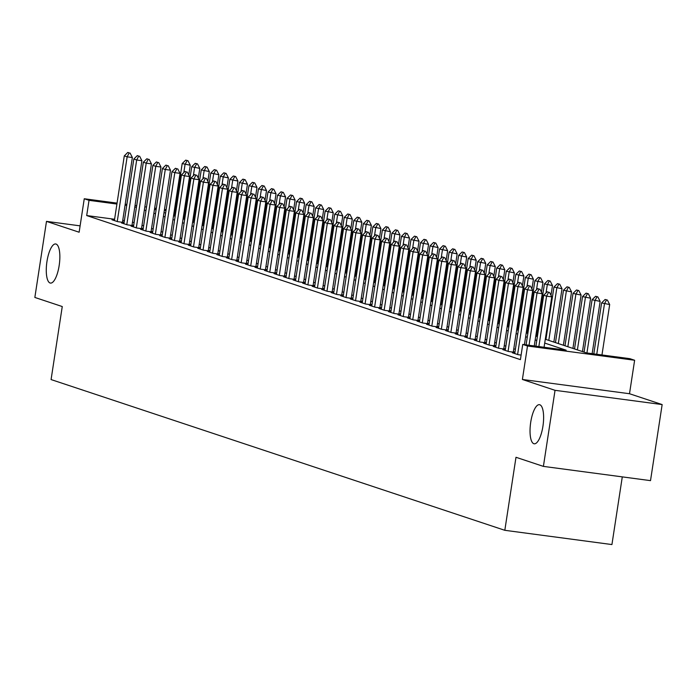 <?xml version="1.0" encoding="UTF-8"?>
<svg xmlns="http://www.w3.org/2000/svg" width="697" height="697" viewBox="0 0 697 697"><rect width="100%" height="100%" fill="white"/><g stroke="black" fill="none" stroke-linecap="round" stroke-linejoin="round"><path stroke-width="1.05" d="M530.722 422.216A19.734 6.325 97.6 0 1 539.426 404.678A19.734 6.325 97.6 0 1 542.928 426.268A19.734 6.325 97.6 0 1 534.224 443.797A19.734 6.325 97.6 0 1 530.722 422.216M46.96 261.497A19.734 6.325 97.6 0 1 55.664 243.967A19.734 6.325 97.6 0 1 59.167 265.557A19.734 6.325 97.6 0 1 50.463 283.087A19.734 6.325 97.6 0 1 46.96 261.497M545.298 339.23L586.43 352.9L629.861 358.676L634.627 360.253L527.507 346.008L522.741 344.423L566.173 350.199L544.706 343.072M629.504 393.727L522.393 379.473L555.039 390.32L543.399 466.389L650.51 480.634L662.15 404.574L629.504 393.727L634.627 360.253M622.29 476.879L611.931 544.557L504.82 530.304L51.081 379.569L62.26 306.549L34.85 297.445L46.49 221.376L79.136 232.223L84.259 198.758L117.061 203.115M193.862 213.831L194.498 214.04M555.039 390.32L662.15 404.574M80.111 225.854L46.49 221.376M514.822 353.1L512.33 352.769L518.054 354.668L521.112 355.078M505.281 349.938L502.798 349.606L508.522 351.506L514.935 352.36M495.75 346.766L493.267 346.435L498.982 348.334L505.403 349.188M486.218 343.604L483.735 343.272L489.451 345.172L495.863 346.026M476.687 340.432L474.204 340.101L479.919 342L486.332 342.854M467.156 337.27L464.672 336.939L470.388 338.838L476.8 339.692M457.624 334.098L455.141 333.767L460.856 335.675L467.269 336.52M448.093 330.936L445.61 330.605L451.325 332.504L457.737 333.358M438.561 327.764L436.069 327.442L441.793 329.341L448.206 330.186M429.03 324.602L426.538 324.271L432.262 326.17L438.674 327.024M419.498 321.439L417.006 321.108L422.73 323.007L429.143 323.861M409.958 318.268L407.475 317.937L413.199 319.836L419.611 320.69M400.427 315.105L397.943 314.774L403.668 316.673L410.08 317.527M390.895 311.934L388.412 311.603L394.127 313.502L400.54 314.356M381.364 308.771L378.88 308.44L384.596 310.339L391.008 311.193M371.832 305.6L369.349 305.269L375.064 307.168L381.477 308.022M362.301 302.437L359.818 302.106L365.533 304.005L371.945 304.859M352.769 299.266L350.286 298.935L356.001 300.834L362.414 301.688M343.238 296.103L340.755 295.772L346.47 297.671L352.882 298.525M333.706 292.932L331.214 292.601L336.939 294.5L343.351 295.354M324.175 289.769L321.683 289.438L327.407 291.337L333.819 292.191M314.643 286.598L312.151 286.267L317.876 288.166L324.288 289.02M305.103 283.435L302.62 283.104L308.344 285.003L314.756 285.857M295.572 280.264L293.088 279.933L298.804 281.841L305.225 282.686M286.04 277.101L283.557 276.77L289.272 278.669L295.685 279.523M276.509 273.93L274.026 273.607L279.741 275.507L286.153 276.361M266.977 270.767L264.494 270.436L270.209 272.335L276.622 273.189M257.446 267.604L254.963 267.273L260.678 269.173L267.09 270.027M247.914 264.433L245.431 264.102L251.147 266.001L257.559 266.855M238.383 261.27L235.891 260.939L241.615 262.839L248.027 263.693M228.851 258.099L226.359 257.768L232.084 259.667L238.496 260.521M219.32 254.936L216.828 254.605L222.552 256.505L228.965 257.359M209.78 251.765L207.297 251.434L213.021 253.333L219.433 254.187M200.248 248.602L197.765 248.271L203.489 250.171L209.902 251.025M190.717 245.431L188.234 245.1L193.949 246.999L200.361 247.853M181.185 242.268L178.702 241.937L184.417 243.837L190.83 244.691M171.654 239.097L169.171 238.766L174.886 240.665L181.298 241.519M162.122 235.935L159.639 235.603L165.355 237.503L171.767 238.357M152.591 232.763L150.108 232.432L155.823 234.34L162.235 235.185M143.059 229.601L140.576 229.269L146.292 231.169L152.704 232.023M133.528 226.429L131.036 226.098L136.76 228.006L143.173 228.851M123.996 223.267L121.505 222.935L127.229 224.835L133.641 225.689M114.587 219.259L86.698 215.556L520.415 359.635L522.741 344.423M515.397 349.319L513.785 348.788M505.865 346.156L504.253 345.616M496.334 342.985L494.722 342.454M486.802 339.822L485.19 339.282M477.271 336.651L475.65 336.12M467.731 333.488L466.119 332.948M458.199 330.317L456.587 329.786M448.668 327.154L447.056 326.614M439.136 323.983L437.524 323.452M429.605 320.82L427.993 320.28M420.073 317.649L418.461 317.118M410.542 314.486L408.93 313.946M401.01 311.324L399.398 310.784M391.479 308.152L389.867 307.621M381.947 304.99L380.335 304.45M372.416 301.818L370.795 301.287M362.876 298.656L361.264 298.116M353.344 295.484L351.732 294.953M343.813 292.322L342.201 291.782M334.281 289.15L332.669 288.619M324.75 285.988L323.138 285.448M315.218 282.816L313.606 282.285M305.687 279.654L304.075 279.114M296.155 276.482L294.543 275.951M286.624 273.32L285.012 272.78M277.092 270.148L275.472 269.617M267.552 266.986L265.94 266.446M258.021 263.815L256.409 263.283M248.489 260.652L246.877 260.12M238.958 257.489L237.346 256.949M229.426 254.318L227.814 253.786M219.895 251.155L218.283 250.615M210.363 247.984L208.751 247.452M200.832 244.821L199.22 244.281M191.3 241.65L189.689 241.118M181.769 238.487L180.157 237.947M172.237 235.316L170.617 234.784M162.697 232.153L161.085 231.613M153.166 228.982L151.554 228.45M143.634 225.819L142.022 225.279M134.103 222.648L132.491 222.116M124.406 220.566L122.742 220.348M114.465 220.095L111.973 219.773L117.697 221.672L124.11 222.526M124.127 222.369L122.515 221.829M133.667 225.532L132.047 225M143.199 228.703L141.587 228.163M152.73 231.866L151.118 231.326M162.262 235.028L160.65 234.497M171.793 238.2L170.181 237.66M181.325 241.362L179.713 240.831M190.856 244.534L189.244 243.994M200.387 247.696L198.776 247.165M209.919 250.868L208.307 250.328M219.45 254.03L217.839 253.499M228.991 257.202L227.37 256.662M238.522 260.364L236.902 259.833M248.054 263.536L246.442 262.996M257.585 266.698L255.973 266.167M267.117 269.87L265.505 269.33M276.648 273.032L275.036 272.501M286.179 276.204L284.568 275.663M295.711 279.366L294.099 278.835M305.242 282.538L303.631 281.997M314.774 285.7L313.162 285.16M324.305 288.863L322.694 288.331M333.846 292.034L332.225 291.494M343.377 295.197L341.765 294.665M352.909 298.368L351.297 297.828M362.44 301.531L360.828 300.999M371.971 304.702L370.36 304.162M381.503 307.865L379.891 307.333M391.034 311.036L389.423 310.496M400.566 314.199L398.954 313.667M410.097 317.37L408.486 316.83M419.629 320.533L418.017 320.001M429.169 323.704L427.549 323.164M438.701 326.867L437.08 326.335M448.232 330.038L446.62 329.498M457.763 333.201L456.152 332.669M467.295 336.363L465.683 335.832M476.826 339.535L475.215 338.995M486.358 342.697L484.746 342.166M495.889 345.869L494.278 345.329M505.421 349.031L503.809 348.5M514.952 352.203L513.341 351.663M522.393 379.473L527.507 346.008M86.698 215.556L89.024 200.335L84.259 198.758M543.399 466.389L515.989 457.284L504.82 530.304M154.473 209.396L156.084 209.928M164.004 212.559L165.616 213.099M173.536 215.73L175.147 216.262M183.067 218.893L184.679 219.433M192.599 222.064L194.21 222.596M202.13 225.227L203.742 225.767M211.661 228.398L213.282 228.93M221.202 231.561L222.813 232.101M230.733 234.732L232.345 235.264M240.265 237.895L241.876 238.435M249.796 241.057L251.408 241.598M259.328 244.229L260.939 244.76M268.859 247.391L270.471 247.932M278.391 250.563L280.002 251.094M287.922 253.725L289.534 254.266M297.453 256.897L299.065 257.428M306.985 260.059L308.605 260.6M316.516 263.231L318.137 263.762M326.057 266.393L327.668 266.934M335.588 269.565L337.2 270.096M345.12 272.727L346.731 273.268M354.651 275.899L356.263 276.43M364.183 279.061L365.794 279.602M373.714 282.233L375.326 282.764M383.245 285.395L384.857 285.936M392.777 288.567L394.389 289.098M402.308 291.729L403.92 292.27M411.84 294.892L413.46 295.432M421.38 298.063L422.992 298.595M430.912 301.226L432.523 301.766M440.443 304.397L442.055 304.929M449.974 307.56L451.586 308.1M459.506 310.731L461.118 311.263M469.037 313.894L470.649 314.434M478.569 317.065L480.181 317.597M488.1 320.228L489.712 320.768M497.632 323.399L499.244 323.931M507.163 326.562L508.784 327.102M516.695 329.733L518.315 330.265M526.235 332.896L527.847 333.436M535.766 336.067L537.378 336.599M194.446 214.362L193.792 214.275M184.635 213.055L183.973 212.968M174.816 211.749L174.154 211.661M165.999 210.581L164.344 210.355M156.189 209.274L154.525 209.048M125.216 204.204L126.88 204.421M135.035 205.51L136.69 205.728M144.845 206.817L146.509 207.035M154.664 208.124L156.328 208.342M164.483 209.422L166.147 209.649M174.302 210.729L174.956 210.816M184.121 212.036L184.775 212.123M126.732 205.354L125.077 205.136M116.913 204.047L89.024 200.335M536.786 340.441L535.174 339.901M527.254 337.278L525.643 336.738M517.723 334.107L516.111 333.575M508.191 330.944L506.58 330.404M498.66 327.773L497.048 327.242M489.128 324.61L487.517 324.07M479.597 321.439L477.985 320.908M470.066 318.276L468.454 317.736M460.534 315.105L458.914 314.574M450.994 311.942L449.382 311.402M441.462 308.771L439.851 308.24M431.931 305.608L430.319 305.068M422.399 302.437L420.788 301.906M412.868 299.274L411.256 298.734M403.336 296.103L401.725 295.572M393.805 292.94L392.193 292.4M384.274 289.769L382.662 289.238M374.742 286.606L373.13 286.075M365.211 283.444L363.599 282.904M355.679 280.272L354.059 279.741M346.139 277.11L344.527 276.57M336.607 273.938L334.996 273.407M327.076 270.776L325.464 270.236M317.544 267.604L315.933 267.073M308.013 264.442L306.401 263.902M298.482 261.27L296.87 260.739M288.95 258.108L287.338 257.568M279.419 254.936L277.807 254.405M269.887 251.774L268.275 251.234M260.356 248.602L258.735 248.071M250.815 245.44L249.204 244.9M241.284 242.268L239.672 241.737M231.752 239.106L230.141 238.566M222.221 235.935L220.609 235.403M212.69 232.772L211.078 232.24M203.158 229.609L201.546 229.069M193.627 226.438L192.015 225.906M184.095 223.275L182.483 222.735M174.564 220.104L172.952 219.572M165.032 216.941L163.42 216.401M155.501 213.77L153.88 213.238M145.961 210.607L144.349 210.067M136.429 207.436L134.817 206.904M129.206 152.922L127.778 152.443L129.206 152.922L127.15 156.825L132.36 157.522L122.445 222.299M114.386 220.574L124.293 155.875L127.15 156.825L117.244 221.524M127.778 152.443L124.293 155.875M132.36 157.522L130.078 153.035M188.765 174.973L190.255 165.224L182.187 163.577L174.172 215.939M187.981 160.737L185.681 160.144L187.981 160.737L190.255 165.224M183.816 172.586L185.045 164.527L187.11 160.624M182.187 163.577L185.681 160.144M138.738 156.084L137.309 155.614L138.738 156.084L136.682 159.996L141.892 160.685L131.977 225.471M123.918 223.737L133.824 159.038L136.682 159.996L126.784 224.687M137.309 155.614L133.824 159.038M141.892 160.685L139.609 156.206M148.278 159.256L146.84 158.777L148.278 159.256L146.213 163.159L151.423 163.856L141.508 228.633M133.449 226.908L143.355 162.209L146.213 163.159L136.316 227.858M146.84 158.777L143.355 162.209M151.423 163.856L149.141 159.369M157.81 162.418L156.381 161.948L157.81 162.418L155.745 166.322L160.955 167.019L151.04 231.805M142.99 230.071L152.887 165.372L155.745 166.322L145.847 231.021M156.381 161.948L152.887 165.372M160.955 167.019L158.672 162.54M167.341 165.59L165.912 165.111L167.341 165.59L165.276 169.493L170.486 170.181L160.571 234.967M152.521 233.234L162.418 168.543L165.276 169.493L155.379 234.183M165.912 165.111L162.418 168.543M170.486 170.181L168.204 165.703M198.296 178.136L199.786 168.386L191.719 166.74L183.703 219.111M197.512 163.908L195.212 163.316L197.512 163.908L199.786 168.386M193.348 175.757L194.576 167.689L196.641 163.786M191.719 166.74L195.212 163.316M207.828 181.307L209.318 171.549L201.25 169.911L193.235 222.273M207.044 167.071L204.744 166.478L207.044 167.071L209.318 171.549M202.879 178.92L204.108 170.861L206.173 166.958M201.25 169.911L204.744 166.478M217.359 184.47L218.858 174.72L210.782 173.074L202.775 225.436M216.575 170.242L214.275 169.65L216.575 170.242L218.858 174.72M212.411 182.083L213.639 174.023L215.704 170.12M210.782 173.074L214.275 169.65M226.891 187.641L228.389 177.883L220.313 176.245L212.306 228.607M226.107 173.405L223.807 172.812L226.107 173.405L228.389 177.883M221.942 185.254L223.179 177.195L225.236 173.292M220.313 176.245L223.807 172.812M176.872 168.752L175.444 168.282L176.872 168.752L174.808 172.656L180.018 173.353L170.112 238.139M162.052 236.405L171.95 171.706L174.808 172.656L164.91 237.355M175.444 168.282L171.95 171.706M180.018 173.353L177.744 168.874M236.422 190.804L237.921 181.054L229.844 179.408L221.838 231.77M235.638 176.568L233.338 175.984L235.638 176.568L237.921 181.054M231.474 188.417L232.711 180.357L234.767 176.454M229.844 179.408L233.338 175.984M186.404 171.924L184.975 171.445L186.404 171.924L184.339 175.827L189.549 176.515L179.643 241.301M171.584 239.568L181.481 174.877L184.339 175.827L174.442 240.517M184.975 171.445L181.481 174.877M189.549 176.515L187.275 172.037M245.963 193.975L247.452 184.217L239.385 182.579L231.369 234.941M245.17 179.739L242.87 179.146L245.17 179.739L247.452 184.217M241.005 191.588L242.242 183.529L244.298 179.626M239.385 182.579L242.87 179.146M195.935 175.086L194.507 174.616L195.935 175.086L193.871 178.99L199.089 179.687L189.175 244.464M181.115 242.739L191.013 178.04L193.871 178.99L183.973 243.689M194.507 174.616L191.013 178.04M199.089 179.687L196.807 175.208M255.494 197.138L256.984 187.388L248.916 185.742L240.901 238.104M254.701 182.902L252.401 182.318L254.701 182.902L256.984 187.388M250.537 194.751L251.774 186.691L253.83 182.788M248.916 185.742L252.401 182.318M205.467 178.258L204.038 177.779L205.467 178.258L203.411 182.161L208.621 182.849L198.706 247.635M190.647 245.902L200.544 181.211L203.411 182.161L193.505 246.851M204.038 177.779L200.544 181.211M208.621 182.849L206.338 178.371M265.026 200.309L266.515 190.551L258.448 188.913L250.432 241.275M264.233 186.073L261.933 185.48L264.233 186.073L266.515 190.551M260.068 197.922L261.305 189.863L263.37 185.96M258.448 188.913L261.933 185.48M214.998 181.42L213.57 180.95L214.998 181.42L212.942 185.324L218.152 186.021L208.237 250.798M200.178 249.073L210.076 184.374L212.942 185.324L203.036 250.023M213.57 180.95L210.076 184.374M218.152 186.021L215.87 181.534M274.557 203.472L276.047 193.722L267.979 192.076L259.964 244.438M273.764 189.235L271.473 188.652L273.764 189.235L276.047 193.722M269.608 201.084L270.837 193.025L272.902 189.122M267.979 192.076L271.473 188.652M224.53 184.592L223.101 184.113L224.53 184.592L222.474 188.495L227.684 189.183L217.769 253.969M209.71 252.236L219.607 187.545L222.474 188.495L212.568 253.185M223.101 184.113L219.607 187.545M227.684 189.183L225.401 184.705M284.088 206.634L285.578 196.885L277.511 195.247L269.495 247.609M283.296 192.407L281.004 191.814L283.296 192.407L285.578 196.885M279.14 204.256L280.368 196.197L282.433 192.294M277.511 195.247L281.004 191.814M234.061 187.754L232.632 187.284L234.061 187.754L232.005 191.658L237.215 192.355L227.3 257.132M219.241 255.407L229.147 190.708L232.005 191.658L222.108 256.357M232.632 187.284L229.147 190.708M237.215 192.355L234.933 187.868M293.62 209.806L295.11 200.056L287.042 198.41L279.027 250.772M292.836 195.569L290.536 194.986L292.836 195.569L295.11 200.056M288.671 207.418L289.9 199.359L291.965 195.456M287.042 198.41L290.536 194.986M243.602 190.926L242.164 190.447L243.602 190.926L241.537 194.829L246.747 195.517L236.832 260.303M228.773 258.57L238.679 193.879L241.537 194.829L231.639 259.519M242.164 190.447L238.679 193.879M246.747 195.517L244.464 191.039M303.151 212.968L304.641 203.219L296.573 201.581L288.558 253.943M302.367 198.741L300.067 198.148L302.367 198.741L304.641 203.219M298.203 210.59L299.431 202.531L301.496 198.628M296.573 201.581L300.067 198.148M253.133 194.088L251.704 193.618L253.133 194.088L251.068 197.992L256.278 198.689L246.363 263.466M238.313 261.741L248.21 197.042L251.068 197.992L241.171 262.691M251.704 193.618L248.21 197.042M256.278 198.689L253.996 194.202M312.683 216.14L314.181 206.39L306.105 204.744L298.098 257.106M311.899 201.903L309.599 201.311L311.899 201.903L314.181 206.39M307.734 213.752L308.963 205.693L311.028 201.79M306.105 204.744L309.599 201.311M262.664 197.26L261.236 196.781L262.664 197.26L260.6 201.163L265.81 201.851L255.895 266.637M247.844 264.904L257.742 200.213L260.6 201.163L250.702 265.853M261.236 196.781L257.742 200.213M265.81 201.851L263.527 197.373M322.214 219.302L323.713 209.553L315.636 207.915L307.63 260.277M321.43 205.075L319.13 204.482L321.43 205.075L323.713 209.553M317.266 216.924L318.503 208.865L320.559 204.953M315.636 207.915L319.13 204.482M272.196 200.422L270.767 199.943L272.196 200.422L270.131 204.326L275.341 205.023L265.426 269.8M257.376 268.075L267.273 203.376L270.131 204.326L260.234 269.025M270.767 199.943L267.273 203.376M275.341 205.023L273.058 200.536M331.746 222.474L333.244 212.724L325.168 211.078L317.161 263.44M330.962 208.237L328.662 207.645L330.962 208.237L333.244 212.724M326.797 220.086L328.034 212.027L330.09 208.124M325.168 211.078L328.662 207.645M281.727 203.585L280.299 203.115L281.727 203.585L279.663 207.497L284.873 208.185L274.966 272.971M266.907 271.238L276.805 206.547L279.663 207.497L269.765 272.187M280.299 203.115L276.805 206.547M284.873 208.185L282.599 203.707M341.286 225.636L342.776 215.887L334.699 214.24L326.693 266.611M340.493 211.409L338.193 210.816L340.493 211.409L342.776 215.887M336.329 223.258L337.566 215.199L339.622 211.287M334.699 214.24L338.193 210.816M291.259 206.756L289.83 206.277L291.259 206.756L289.194 210.66L294.404 211.357L284.498 276.134M276.439 274.409L286.336 209.71L289.194 210.66L279.297 275.359M289.83 206.277L286.336 209.71M294.404 211.357L292.13 206.87M350.818 228.808L352.307 219.058L344.24 217.412L336.224 269.774M350.025 214.571L347.725 213.979L350.025 214.571L352.307 219.058M345.86 226.42L347.097 218.361L349.153 214.458M344.24 217.412L347.725 213.979M300.79 209.919L299.362 209.448L300.79 209.919L298.725 213.831L303.944 214.519L294.029 279.305M285.97 277.572L295.868 212.873L298.725 213.831L288.828 278.521M299.362 209.448L295.868 212.873M303.944 214.519L301.662 210.041M360.349 231.97L361.839 222.221L353.771 220.574L345.756 272.945M359.556 217.743L357.256 217.15L359.556 217.743L361.839 222.221M355.392 229.592L356.629 221.524L358.694 217.621M353.771 220.574L357.256 217.15M310.322 213.09L308.893 212.611L310.322 213.09L308.266 216.994L313.476 217.691L303.561 282.468M295.502 280.734L305.399 216.044L308.266 216.994L298.36 281.693M308.893 212.611L305.399 216.044M313.476 217.691L311.193 213.204M369.88 235.142L371.37 225.384L363.303 223.746L355.287 276.108M369.088 220.905L366.796 220.313L369.088 220.905L371.37 225.384M364.923 232.754L366.16 224.695L368.225 220.792M363.303 223.746L366.796 220.313M319.853 216.253L318.424 215.782L319.853 216.253L317.797 220.156L323.007 220.853L313.092 285.639M305.033 283.906L314.931 219.206L317.797 220.156L307.891 284.855M318.424 215.782L314.931 219.206M323.007 220.853L320.725 216.375M379.412 238.304L380.902 228.555L372.834 226.908L364.819 279.27M378.619 224.077L376.328 223.484L378.619 224.077L380.902 228.555M374.463 235.917L375.692 227.858L377.757 223.955M372.834 226.908L376.328 223.484M329.385 219.424L327.956 218.945L329.385 219.424L327.329 223.328L332.539 224.016L322.624 288.802M314.565 287.068L324.471 222.378L327.329 223.328L317.423 288.018M327.956 218.945L324.471 222.378M332.539 224.016L330.256 219.538M388.943 241.476L390.433 231.718L382.365 230.08L374.35 282.442M388.159 227.239L385.859 226.647L388.159 227.239L390.433 231.718M383.995 239.088L385.223 231.029L387.288 227.126M382.365 230.08L385.859 226.647M338.916 222.587L337.487 222.116L338.916 222.587L336.86 226.49L342.07 227.187L332.155 291.965M324.096 290.24L334.002 225.54L336.86 226.49L326.963 291.189M337.487 222.116L334.002 225.54M342.07 227.187L339.787 222.709M398.475 244.638L399.965 234.889L391.897 233.242L383.881 285.604M397.691 230.402L395.391 229.818L397.691 230.402L399.965 234.889M393.526 242.251L394.755 234.192L396.82 230.289M391.897 233.242L395.391 229.818M348.456 225.758L347.019 225.279L348.456 225.758L346.392 229.662L351.602 230.35L341.687 295.136M333.628 293.402L343.534 228.712L346.392 229.662L336.494 294.352M347.019 225.279L343.534 228.712M351.602 230.35L349.319 225.872M408.006 247.81L409.496 238.052L401.428 236.414L393.413 288.776M407.222 233.573L404.922 232.981L407.222 233.573L409.496 238.052M403.058 245.422L404.286 237.363L406.351 233.46M401.428 236.414L404.922 232.981M357.988 228.921L356.559 228.45L357.988 228.921L355.923 232.824L361.133 233.521L351.218 298.299M343.168 296.573L353.065 231.874L355.923 232.824L346.026 297.523M356.559 228.45L353.065 231.874M361.133 233.521L358.85 229.034M417.538 250.972L419.036 241.223L410.96 239.576L402.953 291.938M416.754 236.736L414.454 236.152L416.754 236.736L419.036 241.223M412.589 248.585L413.818 240.526L415.882 236.623M410.96 239.576L414.454 236.152M367.519 232.092L366.091 231.613L367.519 232.092L365.455 235.995L370.665 236.684L360.75 301.47M352.699 299.736L362.597 235.046L365.455 235.995L355.557 300.686M366.091 231.613L362.597 235.046M370.665 236.684L368.382 232.206M427.069 254.144L428.568 244.386L420.491 242.748L412.485 295.11M426.285 239.907L423.985 239.315L426.285 239.907L428.568 244.386M422.121 251.756L423.358 243.697L425.414 239.794M420.491 242.748L423.985 239.315M377.051 235.255L375.622 234.784L377.051 235.255L374.986 239.158L380.196 239.855L370.29 304.633M362.231 302.907L372.128 238.208L374.986 239.158L365.089 303.857M375.622 234.784L372.128 238.208M380.196 239.855L377.922 235.368M436.601 257.306L438.099 247.557L430.023 245.91L422.016 298.272M435.817 243.07L433.517 242.486L435.817 243.07L438.099 247.557M431.652 254.919L432.889 246.86L434.945 242.957M430.023 245.91L433.517 242.486M386.582 238.426L385.153 237.947L386.582 238.426L384.517 242.329L389.728 243.018L379.821 307.804M371.762 306.07L381.66 241.38L384.517 242.329L374.62 307.02M385.153 237.947L381.66 241.38M389.728 243.018L387.454 238.54M446.141 260.469L447.631 250.72L439.563 249.082L431.548 301.444M445.348 246.241L443.048 245.649L445.348 246.241L447.631 250.72M441.184 258.09L442.421 250.031L444.477 246.128M439.563 249.082L443.048 245.649M396.114 241.589L394.685 241.118L396.114 241.589L394.049 245.492L399.268 246.189L389.353 310.967M381.294 309.241L391.191 244.542L394.049 245.492L384.152 310.191M394.685 241.118L391.191 244.542M399.268 246.189L396.985 241.702M455.672 263.64L457.162 253.891L449.095 252.244L441.079 304.606M454.88 249.404L452.58 248.82L454.88 249.404L457.162 253.891M450.715 261.253L451.952 253.194L454.008 249.291M449.095 252.244L452.58 248.82M405.645 244.76L404.216 244.281L405.645 244.76L403.589 248.663L408.799 249.352L398.884 314.138M390.825 312.404L400.723 247.714L403.589 248.663L393.683 313.354M404.216 244.281L400.723 247.714M408.799 249.352L406.517 244.874M465.204 266.803L466.694 257.054L458.626 255.416L450.611 307.778M464.411 252.575L462.111 251.983L464.411 252.575L466.694 257.054M460.247 264.424L461.484 256.365L463.549 252.462M458.626 255.416L462.111 251.983M415.177 247.923L413.748 247.452L415.177 247.923L413.121 251.826L418.331 252.523L408.416 317.301M400.357 315.575L410.254 250.876L413.121 251.826L403.214 316.525M413.748 247.452L410.254 250.876M418.331 252.523L416.048 248.036M474.735 269.974L476.225 260.225L468.157 258.578L460.142 310.94M473.943 255.738L471.651 255.146L473.943 255.738L476.225 260.225M469.787 267.587L471.015 259.528L473.08 255.625M468.157 258.578L471.651 255.146M424.708 251.094L423.279 250.615L424.708 251.094L422.652 254.997L427.862 255.686L417.947 320.472M409.888 318.738L419.786 254.048L422.652 254.997L412.746 319.688M423.279 250.615L419.786 254.048M427.862 255.686L425.579 251.208M484.267 273.137L485.757 263.388L477.689 261.75L469.673 314.112M483.474 258.909L481.183 258.317L483.474 258.909L485.757 263.388M479.318 270.758L480.547 262.699L482.612 258.787M477.689 261.75L481.183 258.317M434.24 254.257L432.811 253.778L434.24 254.257L432.184 258.16L437.394 258.857L427.479 323.635M419.42 321.909L429.326 257.21L432.184 258.16L422.286 322.859M432.811 253.778L429.326 257.21M437.394 258.857L435.111 254.37M493.798 276.308L495.288 266.559L487.22 264.912L479.205 317.274M493.014 262.072L490.714 261.48L493.014 262.072L495.288 266.559M488.85 273.921L490.078 265.862L492.143 261.959M487.22 264.912L490.714 261.48M443.78 257.42L442.342 256.949L443.78 257.42L441.715 261.331L446.925 262.02L437.01 326.806M428.951 325.072L438.857 260.382L441.715 261.331L431.818 326.022M442.342 256.949L438.857 260.382M446.925 262.02L444.642 257.541M503.33 279.471L504.82 269.722L496.752 268.075L488.736 320.446M502.546 265.243L500.246 264.651L502.546 265.243L504.82 269.722M498.381 277.092L499.61 269.025L501.674 265.121M496.752 268.075L500.246 264.651M453.311 260.591L451.883 260.112L453.311 260.591L451.247 264.494L456.457 265.191L446.542 329.969M438.491 328.243L448.389 263.544L451.247 264.494L441.349 329.193M451.883 260.112L448.389 263.544M456.457 265.191L454.174 260.704M512.861 282.642L514.36 272.893L506.283 271.246L498.277 323.608M512.077 268.406L509.777 267.814L512.077 268.406L514.36 272.893M507.913 280.255L509.141 272.196L511.206 268.293M506.283 271.246L509.777 267.814M462.843 263.754L461.414 263.283L462.843 263.754L460.778 267.657L465.988 268.354L456.073 333.14M448.023 331.406L457.92 266.707L460.778 267.657L450.881 332.356M461.414 263.283L457.92 266.707M465.988 268.354L463.705 263.875M522.393 285.805L523.891 276.056L515.815 274.409L507.808 326.78M521.609 271.577L519.309 270.985L521.609 271.577L523.891 276.056M517.444 283.426L518.681 275.359L520.737 271.455M515.815 274.409L519.309 270.985M472.374 266.925L470.945 266.446L472.374 266.925L470.309 270.828L475.52 271.525L465.605 336.303M457.554 334.569L467.452 269.878L470.309 270.828L460.412 335.527M470.945 266.446L467.452 269.878M475.52 271.525L473.237 267.038M531.924 288.976L533.423 279.218L525.346 277.58L517.34 329.942M531.14 274.74L528.84 274.148L531.14 274.74L533.423 279.218M526.976 286.589L528.213 278.53L530.269 274.627M525.346 277.58L528.84 274.148M481.906 270.087L480.477 269.617L481.906 270.087L479.841 273.991L485.051 274.688L475.145 339.474M467.086 337.74L476.983 273.041L479.841 273.991L469.944 338.69M480.477 269.617L476.983 273.041M485.051 274.688L482.777 270.209M541.464 292.139L542.954 282.39L534.878 280.743L526.871 333.105M540.672 277.911L538.372 277.319L540.672 277.911L542.954 282.39M536.507 289.752L537.744 281.693L539.8 277.789M534.878 280.743L538.372 277.319M491.437 273.259L490.008 272.78L491.437 273.259L489.372 277.162L494.582 277.85L484.676 342.636M476.617 340.903L486.515 276.212L489.372 277.162L479.475 341.852M490.008 272.78L486.515 276.212M494.582 277.85L492.309 273.372M550.996 295.31L552.486 285.552L544.418 283.914L536.402 336.276M550.203 281.074L547.903 280.482L550.203 281.074L552.486 285.552M546.039 292.923L547.276 284.864L549.332 280.961M544.418 283.914L547.903 280.482M500.969 276.421L499.54 275.951L500.969 276.421L498.904 280.325L504.123 281.022L494.208 345.799M486.149 344.074L496.046 279.375L498.904 280.325L489.006 345.024M499.54 275.951L496.046 279.375M504.123 281.022L501.84 276.543M553.854 342.07L562.017 288.724L553.949 287.077L545.934 339.439M559.735 284.237L557.434 283.653L559.735 284.237L562.017 288.724M548.792 340.389L556.807 288.027L558.872 284.123M553.949 287.077L557.434 283.653M510.5 279.593L509.071 279.114L510.5 279.593L508.444 283.496L513.654 284.184L503.739 348.97M495.68 347.237L505.578 282.546L508.444 283.496L498.538 348.186M509.071 279.114L505.578 282.546M513.654 284.184L511.371 279.706M563.385 345.242L571.549 291.886L563.481 290.248L555.465 342.61M569.266 287.408L566.975 286.815L569.266 287.408L571.549 291.886M558.323 343.56L566.339 291.198L568.404 287.295M563.481 290.248L566.975 286.815M520.032 282.755L518.603 282.285L520.032 282.755L517.976 286.659L523.186 287.356L513.271 352.133M505.212 350.408L515.109 285.709L517.976 286.659L508.069 351.358M518.603 282.285L515.109 285.709M523.186 287.356L520.903 282.869M572.917 348.404L581.08 295.058L573.012 293.411L564.997 345.773M578.798 290.571L576.506 289.987L578.798 290.571L581.08 295.058M567.855 346.723L575.87 294.361L577.935 290.457M573.012 293.411L576.506 289.987M529.563 285.927L528.134 285.448L529.563 285.927L527.507 289.83L532.717 290.518L524.432 344.649M514.743 353.571L524.649 288.88L527.507 289.83L517.601 354.52M528.134 285.448L524.649 288.88M532.717 290.518L530.434 286.04M582.448 351.576L590.612 298.22L582.544 296.582L574.528 348.944M588.338 293.742L586.038 293.149L588.338 293.742L590.612 298.22M577.395 349.894L585.402 297.532L587.466 293.629M582.544 296.582L586.038 293.149M539.095 289.089L537.666 288.619L539.095 289.089L537.038 292.993L542.249 293.69L534.25 345.956M526.096 344.867L534.181 292.043L537.038 292.993L529.04 345.259M537.666 288.619L534.181 292.043M542.249 293.69L539.966 289.203M592.145 353.658L600.143 301.392L592.075 299.745L584.06 352.107M597.869 296.905L595.569 296.321L597.869 296.905L600.143 301.392M586.935 352.961L594.933 300.695L596.998 296.791M592.075 299.745L595.569 296.321M548.635 292.261L547.197 291.782L548.635 292.261L546.57 296.164L551.78 296.852L544.069 347.263M535.915 346.174L543.712 295.214L546.57 296.164L538.859 346.566M547.197 291.782L543.712 295.214M551.78 296.852L549.497 292.374M601.964 354.965L609.675 304.554L601.607 302.916L593.809 353.876M607.401 300.076L605.101 299.483L607.401 300.076L609.675 304.554M596.754 354.268L604.465 303.866L606.529 299.963M601.607 302.916L605.101 299.483"/></g></svg>
